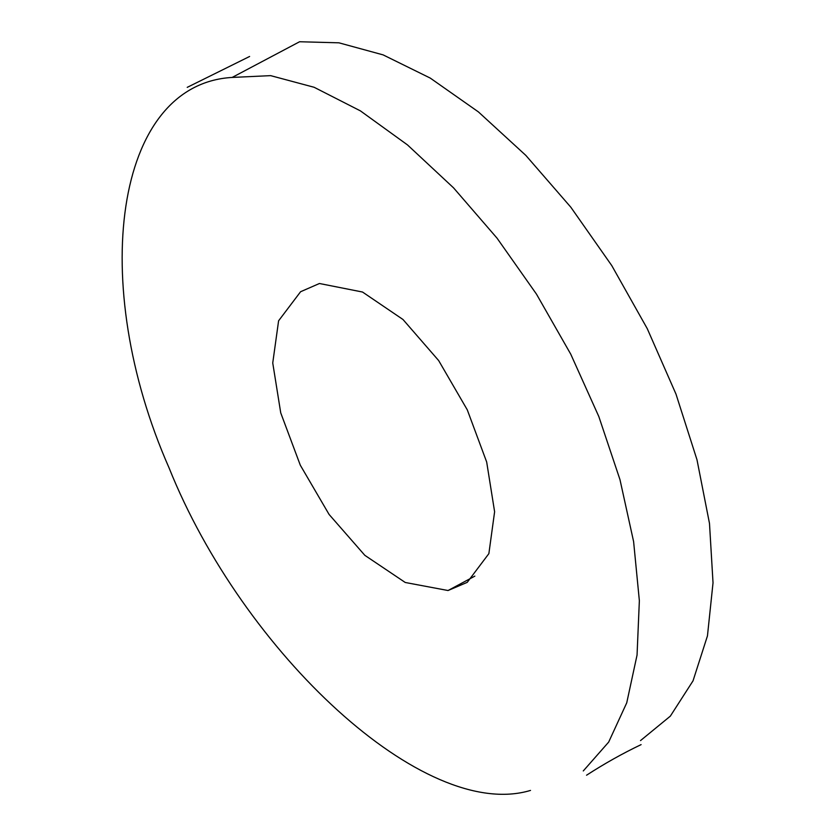 <?xml version="1.0" encoding="UTF-8"?>
<svg xmlns="http://www.w3.org/2000/svg" width="835" height="835" viewBox="0 0 835 835"><rect width="100%" height="100%" fill="white"/><g stroke="black" fill="none" stroke-linecap="round" stroke-linejoin="round"><path stroke-width="1.25" d="M474.854 576.119L448.04 590.522L467.235 582.35L488.872 553.636L494.612 511.751L486.68 462.037L467.287 409.86L438.657 360.563L402.992 319.502L362.515 292.031L319.44 283.503L300.59 291.728L278.598 320.797L272.742 362.974L280.737 412.887L300.287 465.168L329.084 514.443L364.843 555.338L405.257 582.486L448.04 590.522M583.289 770.935L608.673 742.085L626.741 702.819L637.053 655.058L639.359 600.699L633.608 541.612L619.977 479.645L598.831 416.561L570.733 354.144L536.456 294.097L497.002 238.111L453.541 187.844L407.48 144.904L360.396 110.867L314.117 87.278L270.634 75.641L232.161 77.436C113.988 84.22 87.925 283.723 169.056 467.871C243.131 652.793 424.399 822.35 530.517 790.421M232.161 77.436L299.577 41.75L338.958 42.825L383.129 54.891L430.234 78.072L478.392 111.89L525.831 155.393L570.816 207.205L611.773 265.603L647.24 328.614L675.985 394.089L696.995 459.782L709.489 523.43L713.027 582.82L707.454 635.905L693.019 680.859L670.338 716.138L640.508 740.603M586.556 775.214C604.467 763.628 622.649 753.431 641.103 744.622M249.623 56.467L187.217 87.362"/></g></svg>
